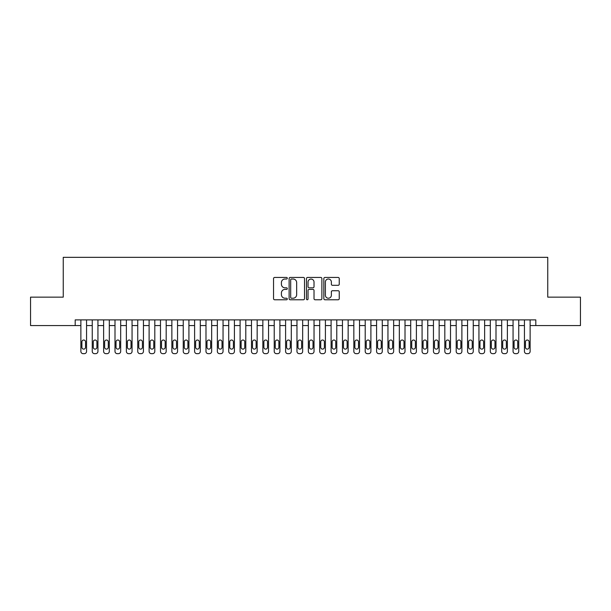 <?xml version="1.0" encoding="UTF-8"?>
<svg xmlns="http://www.w3.org/2000/svg" width="611" height="611" viewBox="0 0 611 611"><rect width="100%" height="100%" fill="white"/><g stroke="black" fill="none" stroke-linecap="round" stroke-linejoin="round"><path stroke-width="0.92" d="M287.3 278.226A0.779 0.779 0 0 0 286.521 277.447L274.66 277.447A1.115 1.115 0 0 0 273.545 278.563L273.545 298.657A1.115 1.115 0 0 0 274.66 299.772L286.521 299.772A0.779 0.779 0 0 0 287.3 298.993A0.779 0.779 0 0 0 286.521 298.214L284.986 298.214A3.574 3.574 0 0 1 281.411 294.639L281.411 292.967A3.574 3.574 0 0 1 284.986 289.393L286.521 289.393A0.779 0.779 0 0 0 287.3 288.613A0.779 0.779 0 0 0 286.521 287.827L284.986 287.827A3.574 3.574 0 0 1 281.411 284.26L281.411 282.58A3.574 3.574 0 0 1 284.986 279.013L286.521 279.013A0.779 0.779 0 0 0 287.3 278.226M338.127 285.314A1.115 1.115 0 0 0 339.242 284.199L339.242 278.563A1.115 1.115 0 0 0 338.127 277.447L324.953 277.447A1.115 1.115 0 0 0 323.838 278.563L323.838 298.657A1.115 1.115 0 0 0 324.953 299.772L338.127 299.772A1.115 1.115 0 0 0 339.242 298.657L339.242 291.852A1.115 1.115 0 0 0 338.127 290.729L332.491 290.729A1.115 1.115 0 0 0 331.368 291.852L331.368 295.228A2.986 2.986 0 0 1 328.382 298.214A2.986 2.986 0 0 1 325.396 295.228L325.396 281.999A2.986 2.986 0 0 1 328.382 279.013A2.986 2.986 0 0 1 331.368 281.999L331.368 284.199A1.115 1.115 0 0 0 332.491 285.314L338.127 285.314M75.191 325.571L30.55 325.571L30.55 297.137L63.246 297.137L63.246 257.33L547.754 257.33L547.754 297.137L580.45 297.137L580.45 325.571L535.809 325.571L535.809 319.889L75.191 319.889L75.191 325.571L80.873 325.571M304.522 278.563A1.115 1.115 0 0 0 303.407 277.447L290.233 277.447A1.115 1.115 0 0 0 289.118 278.563L289.118 298.657A1.115 1.115 0 0 0 290.233 299.772L303.407 299.772A1.115 1.115 0 0 0 304.522 298.657L304.522 278.563M307.593 277.447L320.767 277.447A1.115 1.115 0 0 1 321.882 278.563L321.882 298.657A1.115 1.115 0 0 1 320.767 299.772L315.131 299.772A1.115 1.115 0 0 1 314.016 298.657L314.016 290.508A1.115 1.115 0 0 0 312.893 289.393L309.158 289.393A1.115 1.115 0 0 0 308.043 290.508L308.043 298.993A0.779 0.779 0 0 1 307.257 299.772A0.779 0.779 0 0 1 306.478 298.993L306.478 278.563A1.115 1.115 0 0 1 307.593 277.447M86.563 319.889L86.563 351.394L86.563 325.571L92.253 325.571M97.936 319.889L97.936 351.394L97.936 325.571L103.626 325.571M109.308 319.889L109.308 351.394L109.308 325.571L114.998 325.571M120.68 319.889L120.68 351.394L120.68 325.571L126.37 325.571M132.06 319.889L132.06 351.394L132.06 325.571L137.742 325.571M143.432 319.889L143.432 351.394L143.432 325.571L149.115 325.571M154.804 319.889L154.804 351.394L154.804 325.571L160.487 325.571M166.177 319.889L166.177 351.394L166.177 325.571L171.867 325.571M177.549 319.889L177.549 351.394L177.549 325.571L183.239 325.571M188.921 319.889L188.921 351.394L188.921 325.571L194.611 325.571M200.293 319.889L200.293 351.394L200.293 325.571L205.983 325.571M211.673 319.889L211.673 351.394L211.673 325.571L217.356 325.571M223.046 319.889L223.046 351.394L223.046 325.571L228.728 325.571M234.418 319.889L234.418 351.394L234.418 325.571L240.1 325.571M245.79 319.889L245.79 351.394L245.79 325.571L251.48 325.571M257.162 319.889L257.162 351.394L257.162 325.571L262.852 325.571M268.535 319.889L268.535 351.394L268.535 325.571L274.224 325.571M279.907 319.889L279.907 351.394L279.907 325.571L285.597 325.571M291.287 319.889L291.287 351.394L291.287 325.571L296.969 325.571M302.659 319.889L302.659 351.394L302.659 325.571L308.341 325.571M314.031 319.889L314.031 351.394L314.031 325.571L319.713 325.571M325.403 319.889L325.403 351.394L325.403 325.571L331.093 325.571M336.776 319.889L336.776 351.394L336.776 325.571L342.466 325.571M348.148 319.889L348.148 351.394L348.148 325.571L353.838 325.571M359.52 319.889L359.52 351.394L359.52 325.571L365.21 325.571M370.9 319.889L370.9 351.394L370.9 325.571L376.582 325.571M382.272 319.889L382.272 351.394L382.272 325.571L387.954 325.571M393.644 319.889L393.644 351.394L393.644 325.571L399.327 325.571M405.017 319.889L405.017 351.394L405.017 325.571L410.707 325.571M416.389 319.889L416.389 351.394L416.389 325.571L422.079 325.571M427.761 319.889L427.761 351.394L427.761 325.571L433.451 325.571M439.133 319.889L439.133 351.394L439.133 325.571L444.823 325.571M450.513 319.889L450.513 351.394L450.513 325.571L456.196 325.571M461.885 319.889L461.885 351.394L461.885 325.571L467.568 325.571M473.258 319.889L473.258 351.394L473.258 325.571L478.94 325.571M484.63 319.889L484.63 351.394L484.63 325.571L490.32 325.571M496.002 319.889L496.002 351.394L496.002 325.571L501.692 325.571M507.374 319.889L507.374 351.394L507.374 325.571L513.064 325.571M518.747 319.889L518.747 351.394L518.747 325.571L524.437 325.571M530.127 319.889L530.127 351.394L530.127 325.571L535.809 325.571M291.462 279.013A0.779 0.779 0 0 0 290.683 279.792L290.683 297.427A0.779 0.779 0 0 0 291.462 298.214L293.081 298.214A3.574 3.574 0 0 0 296.656 294.639L296.656 282.58A3.574 3.574 0 0 0 293.081 279.013L291.462 279.013M314.016 282.053A2.986 2.986 0 0 0 311.03 279.067A2.986 2.986 0 0 0 308.043 282.053L308.043 286.712A1.115 1.115 0 0 0 309.158 287.827L312.893 287.827A1.115 1.115 0 0 0 314.016 286.712L314.016 282.053M81.897 347.3A1.818 1.818 90.4 0 0 83.722 349.118A1.818 1.818 90.4 0 0 85.54 347.3A1.818 1.818 -90.4 0 1 83.722 349.118A1.818 1.818 -90.4 0 1 81.897 347.3L81.897 341.839A1.818 1.818 -90.4 0 1 83.722 340.022A1.818 1.818 -90.4 0 1 85.54 341.839A1.818 1.818 90.4 0 0 83.722 340.022A1.818 1.818 90.4 0 0 81.897 341.839M80.873 319.889L80.873 351.394A2.276 2.276 89.6 0 0 83.149 353.67L84.287 353.67A2.276 2.276 89.6 0 0 86.563 351.394M85.54 341.839L85.54 347.3M93.277 347.3A1.818 1.818 90.4 0 0 95.095 349.118A1.818 1.818 90.4 0 0 96.912 347.3A1.818 1.818 -90.4 0 1 95.095 349.118A1.818 1.818 -90.4 0 1 93.277 347.3L93.277 341.839A1.818 1.818 -90.4 0 1 95.095 340.022A1.818 1.818 -90.4 0 1 96.912 341.839A1.818 1.818 90.4 0 0 95.095 340.022A1.818 1.818 90.4 0 0 93.277 341.839M104.649 347.3A1.818 1.818 90.4 0 0 106.467 349.118A1.818 1.818 90.4 0 0 108.284 347.3A1.818 1.818 -90.4 0 1 106.467 349.118A1.818 1.818 -90.4 0 1 104.649 347.3L104.649 341.839A1.818 1.818 -90.4 0 1 106.467 340.022A1.818 1.818 -90.4 0 1 108.284 341.839A1.818 1.818 90.4 0 0 106.467 340.022A1.818 1.818 90.4 0 0 104.649 341.839M116.021 347.3A1.818 1.818 90.4 0 0 117.839 349.118A1.818 1.818 90.4 0 0 119.657 347.3A1.818 1.818 -90.4 0 1 117.839 349.118A1.818 1.818 -90.4 0 1 116.021 347.3L116.021 341.839A1.818 1.818 -90.4 0 1 117.839 340.022A1.818 1.818 -90.4 0 1 119.657 341.839A1.818 1.818 90.4 0 0 117.839 340.022A1.818 1.818 90.4 0 0 116.021 341.839M127.394 347.3A1.818 1.818 90.4 0 0 129.211 349.118A1.818 1.818 90.4 0 0 131.037 347.3A1.818 1.818 -90.4 0 1 129.211 349.118A1.818 1.818 -90.4 0 1 127.394 347.3L127.394 341.839A1.818 1.818 -90.4 0 1 129.211 340.022A1.818 1.818 -90.4 0 1 131.037 341.839A1.818 1.818 90.4 0 0 129.211 340.022A1.818 1.818 90.4 0 0 127.394 341.839M92.253 319.889L92.253 351.394A2.276 2.276 89.6 0 0 94.522 353.67L95.66 353.67A2.276 2.276 89.6 0 0 97.936 351.394M96.912 341.839L96.912 347.3M103.626 319.889L103.626 351.394A2.276 2.276 89.6 0 0 105.902 353.67L107.032 353.67A2.276 2.276 89.6 0 0 109.308 351.394M108.284 341.839L108.284 347.3M114.998 319.889L114.998 351.394A2.276 2.276 89.6 0 0 117.274 353.67L118.412 353.67A2.276 2.276 89.6 0 0 120.68 351.394M119.657 341.839L119.657 347.3M126.37 319.889L126.37 351.394A2.276 2.276 89.6 0 0 128.646 353.67L129.784 353.67A2.276 2.276 89.6 0 0 132.06 351.394M131.037 341.839L131.037 347.3M138.766 347.3A1.818 1.818 90.4 0 0 140.583 349.118A1.818 1.818 90.4 0 0 142.409 347.3A1.818 1.818 -90.4 0 1 140.583 349.118A1.818 1.818 -90.4 0 1 138.766 347.3L138.766 341.839A1.818 1.818 -90.4 0 1 140.583 340.022A1.818 1.818 -90.4 0 1 142.409 341.839A1.818 1.818 90.4 0 0 140.583 340.022A1.818 1.818 90.4 0 0 138.766 341.839M137.742 319.889L137.742 351.394A2.276 2.276 89.6 0 0 140.018 353.67L141.156 353.67A2.276 2.276 89.6 0 0 143.432 351.394M142.409 341.839L142.409 347.3M150.138 347.3A1.818 1.818 90.4 0 0 151.963 349.118A1.818 1.818 90.4 0 0 153.781 347.3A1.818 1.818 -90.4 0 1 151.963 349.118A1.818 1.818 -90.4 0 1 150.138 347.3L150.138 341.839A1.818 1.818 -90.4 0 1 151.963 340.022A1.818 1.818 -90.4 0 1 153.781 341.839A1.818 1.818 90.4 0 0 151.963 340.022A1.818 1.818 90.4 0 0 150.138 341.839M149.115 319.889L149.115 351.394A2.276 2.276 89.6 0 0 151.391 353.67L152.529 353.67A2.276 2.276 89.6 0 0 154.804 351.394M153.781 341.839L153.781 347.3M161.51 347.3A1.818 1.818 90.4 0 0 163.336 349.118A1.818 1.818 90.4 0 0 165.153 347.3A1.818 1.818 -90.4 0 1 163.336 349.118A1.818 1.818 -90.4 0 1 161.51 347.3L161.51 341.839A1.818 1.818 -90.4 0 1 163.336 340.022A1.818 1.818 -90.4 0 1 165.153 341.839A1.818 1.818 90.4 0 0 163.336 340.022A1.818 1.818 90.4 0 0 161.51 341.839M160.487 319.889L160.487 351.394A2.276 2.276 89.6 0 0 162.763 353.67L163.901 353.67A2.276 2.276 89.6 0 0 166.177 351.394M165.153 341.839L165.153 347.3M172.89 347.3A1.818 1.818 90.4 0 0 174.708 349.118A1.818 1.818 90.4 0 0 176.526 347.3A1.818 1.818 -90.4 0 1 174.708 349.118A1.818 1.818 -90.4 0 1 172.89 347.3L172.89 341.839A1.818 1.818 -90.4 0 1 174.708 340.022A1.818 1.818 -90.4 0 1 176.526 341.839A1.818 1.818 90.4 0 0 174.708 340.022A1.818 1.818 90.4 0 0 172.89 341.839M171.867 319.889L171.867 351.394A2.276 2.276 89.6 0 0 174.135 353.67L175.273 353.67A2.276 2.276 89.6 0 0 177.549 351.394M176.526 341.839L176.526 347.3M184.262 347.3A1.818 1.818 90.4 0 0 186.08 349.118A1.818 1.818 90.4 0 0 187.898 347.3A1.818 1.818 -90.4 0 1 186.08 349.118A1.818 1.818 -90.4 0 1 184.262 347.3L184.262 341.839A1.818 1.818 -90.4 0 1 186.08 340.022A1.818 1.818 -90.4 0 1 187.898 341.839A1.818 1.818 90.4 0 0 186.08 340.022A1.818 1.818 90.4 0 0 184.262 341.839M195.635 347.3A1.818 1.818 90.4 0 0 197.452 349.118A1.818 1.818 90.4 0 0 199.27 347.3A1.818 1.818 -90.4 0 1 197.452 349.118A1.818 1.818 -90.4 0 1 195.635 347.3L195.635 341.839A1.818 1.818 -90.4 0 1 197.452 340.022A1.818 1.818 -90.4 0 1 199.27 341.839A1.818 1.818 90.4 0 0 197.452 340.022A1.818 1.818 90.4 0 0 195.635 341.839M207.007 347.3A1.818 1.818 90.4 0 0 208.825 349.118A1.818 1.818 90.4 0 0 210.65 347.3A1.818 1.818 -90.4 0 1 208.825 349.118A1.818 1.818 -90.4 0 1 207.007 347.3L207.007 341.839A1.818 1.818 -90.4 0 1 208.825 340.022A1.818 1.818 -90.4 0 1 210.65 341.839A1.818 1.818 90.4 0 0 208.825 340.022A1.818 1.818 90.4 0 0 207.007 341.839M218.379 347.3A1.818 1.818 90.4 0 0 220.197 349.118A1.818 1.818 90.4 0 0 222.022 347.3A1.818 1.818 -90.4 0 1 220.197 349.118A1.818 1.818 -90.4 0 1 218.379 347.3L218.379 341.839A1.818 1.818 -90.4 0 1 220.197 340.022A1.818 1.818 -90.4 0 1 222.022 341.839A1.818 1.818 90.4 0 0 220.197 340.022A1.818 1.818 90.4 0 0 218.379 341.839M229.751 347.3A1.818 1.818 90.4 0 0 231.577 349.118A1.818 1.818 90.4 0 0 233.394 347.3A1.818 1.818 -90.4 0 1 231.577 349.118A1.818 1.818 -90.4 0 1 229.751 347.3L229.751 341.839A1.818 1.818 -90.4 0 1 231.577 340.022A1.818 1.818 -90.4 0 1 233.394 341.839A1.818 1.818 90.4 0 0 231.577 340.022A1.818 1.818 90.4 0 0 229.751 341.839M241.124 347.3A1.818 1.818 90.4 0 0 242.949 349.118A1.818 1.818 90.4 0 0 244.767 347.3A1.818 1.818 -90.4 0 1 242.949 349.118A1.818 1.818 -90.4 0 1 241.124 347.3L241.124 341.839A1.818 1.818 -90.4 0 1 242.949 340.022A1.818 1.818 -90.4 0 1 244.767 341.839A1.818 1.818 90.4 0 0 242.949 340.022A1.818 1.818 90.4 0 0 241.124 341.839M252.503 347.3A1.818 1.818 90.4 0 0 254.321 349.118A1.818 1.818 90.4 0 0 256.139 347.3A1.818 1.818 -90.4 0 1 254.321 349.118A1.818 1.818 -90.4 0 1 252.503 347.3L252.503 341.839A1.818 1.818 -90.4 0 1 254.321 340.022A1.818 1.818 -90.4 0 1 256.139 341.839A1.818 1.818 90.4 0 0 254.321 340.022A1.818 1.818 90.4 0 0 252.503 341.839M263.876 347.3A1.818 1.818 90.4 0 0 265.693 349.118A1.818 1.818 90.4 0 0 267.511 347.3A1.818 1.818 -90.4 0 1 265.693 349.118A1.818 1.818 -90.4 0 1 263.876 347.3L263.876 341.839A1.818 1.818 -90.4 0 1 265.693 340.022A1.818 1.818 -90.4 0 1 267.511 341.839A1.818 1.818 90.4 0 0 265.693 340.022A1.818 1.818 90.4 0 0 263.876 341.839M275.248 347.3A1.818 1.818 90.4 0 0 277.066 349.118A1.818 1.818 90.4 0 0 278.883 347.3A1.818 1.818 -90.4 0 1 277.066 349.118A1.818 1.818 -90.4 0 1 275.248 347.3L275.248 341.839A1.818 1.818 -90.4 0 1 277.066 340.022A1.818 1.818 -90.4 0 1 278.883 341.839A1.818 1.818 90.4 0 0 277.066 340.022A1.818 1.818 90.4 0 0 275.248 341.839M286.62 347.3A1.818 1.818 90.4 0 0 288.438 349.118A1.818 1.818 90.4 0 0 290.263 347.3A1.818 1.818 -90.4 0 1 288.438 349.118A1.818 1.818 -90.4 0 1 286.62 347.3L286.62 341.839A1.818 1.818 -90.4 0 1 288.438 340.022A1.818 1.818 -90.4 0 1 290.263 341.839A1.818 1.818 90.4 0 0 288.438 340.022A1.818 1.818 90.4 0 0 286.62 341.839M297.992 347.3A1.818 1.818 90.4 0 0 299.81 349.118A1.818 1.818 90.4 0 0 301.635 347.3A1.818 1.818 -90.4 0 1 299.81 349.118A1.818 1.818 -90.4 0 1 297.992 347.3L297.992 341.839A1.818 1.818 -90.4 0 1 299.81 340.022A1.818 1.818 -90.4 0 1 301.635 341.839A1.818 1.818 90.4 0 0 299.81 340.022A1.818 1.818 90.4 0 0 297.992 341.839M309.365 347.3A1.818 1.818 90.4 0 0 311.19 349.118A1.818 1.818 90.4 0 0 313.008 347.3A1.818 1.818 -90.4 0 1 311.19 349.118A1.818 1.818 -90.4 0 1 309.365 347.3L309.365 341.839A1.818 1.818 -90.4 0 1 311.19 340.022A1.818 1.818 -90.4 0 1 313.008 341.839A1.818 1.818 90.4 0 0 311.19 340.022A1.818 1.818 90.4 0 0 309.365 341.839M183.239 319.889L183.239 351.394A2.276 2.276 89.6 0 0 185.515 353.67L186.645 353.67A2.276 2.276 89.6 0 0 188.921 351.394M187.898 341.839L187.898 347.3M194.611 319.889L194.611 351.394A2.276 2.276 89.6 0 0 196.887 353.67L198.025 353.67A2.276 2.276 89.6 0 0 200.293 351.394M199.27 341.839L199.27 347.3M205.983 319.889L205.983 351.394A2.276 2.276 89.6 0 0 208.259 353.67L209.397 353.67A2.276 2.276 89.6 0 0 211.673 351.394M210.65 341.839L210.65 347.3M217.356 319.889L217.356 351.394A2.276 2.276 89.6 0 0 219.632 353.67L220.77 353.67A2.276 2.276 89.6 0 0 223.046 351.394M222.022 341.839L222.022 347.3M228.728 319.889L228.728 351.394A2.276 2.276 89.6 0 0 231.004 353.67L232.142 353.67A2.276 2.276 89.6 0 0 234.418 351.394M233.394 341.839L233.394 347.3M240.1 319.889L240.1 351.394A2.276 2.276 89.6 0 0 242.376 353.67L243.514 353.67A2.276 2.276 89.6 0 0 245.79 351.394M244.767 341.839L244.767 347.3M251.48 319.889L251.48 351.394A2.276 2.276 89.6 0 0 253.748 353.67L254.886 353.67A2.276 2.276 89.6 0 0 257.162 351.394M256.139 341.839L256.139 347.3M262.852 319.889L262.852 351.394A2.276 2.276 89.6 0 0 265.128 353.67L266.259 353.67A2.276 2.276 89.6 0 0 268.535 351.394M267.511 341.839L267.511 347.3M274.224 319.889L274.224 351.394A2.276 2.276 89.6 0 0 276.5 353.67L277.638 353.67A2.276 2.276 89.6 0 0 279.907 351.394M278.883 341.839L278.883 347.3M285.597 319.889L285.597 351.394A2.276 2.276 89.6 0 0 287.873 353.67L289.011 353.67A2.276 2.276 89.6 0 0 291.287 351.394M290.263 341.839L290.263 347.3M296.969 319.889L296.969 351.394A2.276 2.276 89.6 0 0 299.245 353.67L300.383 353.67A2.276 2.276 89.6 0 0 302.659 351.394M301.635 341.839L301.635 347.3M308.341 319.889L308.341 351.394A2.276 2.276 89.6 0 0 310.617 353.67L311.755 353.67A2.276 2.276 89.6 0 0 314.031 351.394M313.008 341.839L313.008 347.3M320.737 347.3A1.818 1.818 90.4 0 0 322.562 349.118A1.818 1.818 90.4 0 0 324.38 347.3A1.818 1.818 -90.4 0 1 322.562 349.118A1.818 1.818 -90.4 0 1 320.737 347.3L320.737 341.839A1.818 1.818 -90.4 0 1 322.562 340.022A1.818 1.818 -90.4 0 1 324.38 341.839A1.818 1.818 90.4 0 0 322.562 340.022A1.818 1.818 90.4 0 0 320.737 341.839M332.117 347.3A1.818 1.818 90.4 0 0 333.934 349.118A1.818 1.818 90.4 0 0 335.752 347.3A1.818 1.818 -90.4 0 1 333.934 349.118A1.818 1.818 -90.4 0 1 332.117 347.3L332.117 341.839A1.818 1.818 -90.4 0 1 333.934 340.022A1.818 1.818 -90.4 0 1 335.752 341.839A1.818 1.818 90.4 0 0 333.934 340.022A1.818 1.818 90.4 0 0 332.117 341.839M343.489 347.3A1.818 1.818 90.4 0 0 345.307 349.118A1.818 1.818 90.4 0 0 347.124 347.3A1.818 1.818 -90.4 0 1 345.307 349.118A1.818 1.818 -90.4 0 1 343.489 347.3L343.489 341.839A1.818 1.818 -90.4 0 1 345.307 340.022A1.818 1.818 -90.4 0 1 347.124 341.839A1.818 1.818 90.4 0 0 345.307 340.022A1.818 1.818 90.4 0 0 343.489 341.839M354.861 347.3A1.818 1.818 90.4 0 0 356.679 349.118A1.818 1.818 90.4 0 0 358.497 347.3A1.818 1.818 -90.4 0 1 356.679 349.118A1.818 1.818 -90.4 0 1 354.861 347.3L354.861 341.839A1.818 1.818 -90.4 0 1 356.679 340.022A1.818 1.818 -90.4 0 1 358.497 341.839A1.818 1.818 90.4 0 0 356.679 340.022A1.818 1.818 90.4 0 0 354.861 341.839M319.713 319.889L319.713 351.394A2.276 2.276 89.6 0 0 321.989 353.67L323.127 353.67A2.276 2.276 89.6 0 0 325.403 351.394M324.38 341.839L324.38 347.3M331.093 319.889L331.093 351.394A2.276 2.276 89.6 0 0 333.362 353.67L334.5 353.67A2.276 2.276 89.6 0 0 336.776 351.394M335.752 341.839L335.752 347.3M342.466 319.889L342.466 351.394A2.276 2.276 89.6 0 0 344.741 353.67L345.872 353.67A2.276 2.276 89.6 0 0 348.148 351.394M347.124 341.839L347.124 347.3M353.838 319.889L353.838 351.394A2.276 2.276 89.6 0 0 356.114 353.67L357.252 353.67A2.276 2.276 89.6 0 0 359.52 351.394M358.497 341.839L358.497 347.3M366.233 347.3A1.818 1.818 90.4 0 0 368.051 349.118A1.818 1.818 90.4 0 0 369.876 347.3A1.818 1.818 -90.4 0 1 368.051 349.118A1.818 1.818 -90.4 0 1 366.233 347.3L366.233 341.839A1.818 1.818 -90.4 0 1 368.051 340.022A1.818 1.818 -90.4 0 1 369.876 341.839A1.818 1.818 90.4 0 0 368.051 340.022A1.818 1.818 90.4 0 0 366.233 341.839M365.21 319.889L365.21 351.394A2.276 2.276 89.6 0 0 367.486 353.67L368.624 353.67A2.276 2.276 89.6 0 0 370.9 351.394M369.876 341.839L369.876 347.3M377.606 347.3A1.818 1.818 90.4 0 0 379.423 349.118A1.818 1.818 90.4 0 0 381.249 347.3A1.818 1.818 -90.4 0 1 379.423 349.118A1.818 1.818 -90.4 0 1 377.606 347.3L377.606 341.839A1.818 1.818 -90.4 0 1 379.423 340.022A1.818 1.818 -90.4 0 1 381.249 341.839A1.818 1.818 90.4 0 0 379.423 340.022A1.818 1.818 90.4 0 0 377.606 341.839M376.582 319.889L376.582 351.394A2.276 2.276 89.6 0 0 378.858 353.67L379.996 353.67A2.276 2.276 89.6 0 0 382.272 351.394M381.249 341.839L381.249 347.3M388.978 347.3A1.818 1.818 90.4 0 0 390.803 349.118A1.818 1.818 90.4 0 0 392.621 347.3A1.818 1.818 -90.4 0 1 390.803 349.118A1.818 1.818 -90.4 0 1 388.978 347.3L388.978 341.839A1.818 1.818 -90.4 0 1 390.803 340.022A1.818 1.818 -90.4 0 1 392.621 341.839A1.818 1.818 90.4 0 0 390.803 340.022A1.818 1.818 90.4 0 0 388.978 341.839M387.954 319.889L387.954 351.394A2.276 2.276 89.6 0 0 390.23 353.67L391.368 353.67A2.276 2.276 89.6 0 0 393.644 351.394M392.621 341.839L392.621 347.3M400.35 347.3A1.818 1.818 90.4 0 0 402.175 349.118A1.818 1.818 90.4 0 0 403.993 347.3A1.818 1.818 -90.4 0 1 402.175 349.118A1.818 1.818 -90.4 0 1 400.35 347.3L400.35 341.839A1.818 1.818 -90.4 0 1 402.175 340.022A1.818 1.818 -90.4 0 1 403.993 341.839A1.818 1.818 90.4 0 0 402.175 340.022A1.818 1.818 90.4 0 0 400.35 341.839M399.327 319.889L399.327 351.394A2.276 2.276 89.6 0 0 401.603 353.67L402.741 353.67A2.276 2.276 89.6 0 0 405.017 351.394M403.993 341.839L403.993 347.3M411.73 347.3A1.818 1.818 90.4 0 0 413.548 349.118A1.818 1.818 90.4 0 0 415.365 347.3A1.818 1.818 -90.4 0 1 413.548 349.118A1.818 1.818 -90.4 0 1 411.73 347.3L411.73 341.839A1.818 1.818 -90.4 0 1 413.548 340.022A1.818 1.818 -90.4 0 1 415.365 341.839A1.818 1.818 90.4 0 0 413.548 340.022A1.818 1.818 90.4 0 0 411.73 341.839M410.707 319.889L410.707 351.394A2.276 2.276 89.6 0 0 412.975 353.67L414.113 353.67A2.276 2.276 89.6 0 0 416.389 351.394M415.365 341.839L415.365 347.3M423.102 347.3A1.818 1.818 90.4 0 0 424.92 349.118A1.818 1.818 90.4 0 0 426.738 347.3A1.818 1.818 -90.4 0 1 424.92 349.118A1.818 1.818 -90.4 0 1 423.102 347.3L423.102 341.839A1.818 1.818 -90.4 0 1 424.92 340.022A1.818 1.818 -90.4 0 1 426.738 341.839A1.818 1.818 90.4 0 0 424.92 340.022A1.818 1.818 90.4 0 0 423.102 341.839M422.079 319.889L422.079 351.394A2.276 2.276 89.6 0 0 424.355 353.67L425.485 353.67A2.276 2.276 89.6 0 0 427.761 351.394M426.738 341.839L426.738 347.3M434.474 347.3A1.818 1.818 90.4 0 0 436.292 349.118A1.818 1.818 90.4 0 0 438.11 347.3A1.818 1.818 -90.4 0 1 436.292 349.118A1.818 1.818 -90.4 0 1 434.474 347.3L434.474 341.839A1.818 1.818 -90.4 0 1 436.292 340.022A1.818 1.818 -90.4 0 1 438.11 341.839A1.818 1.818 90.4 0 0 436.292 340.022A1.818 1.818 90.4 0 0 434.474 341.839M433.451 319.889L433.451 351.394A2.276 2.276 89.6 0 0 435.727 353.67L436.865 353.67A2.276 2.276 89.6 0 0 439.133 351.394M438.11 341.839L438.11 347.3M445.847 347.3A1.818 1.818 90.4 0 0 447.664 349.118A1.818 1.818 90.4 0 0 449.49 347.3A1.818 1.818 -90.4 0 1 447.664 349.118A1.818 1.818 -90.4 0 1 445.847 347.3L445.847 341.839A1.818 1.818 -90.4 0 1 447.664 340.022A1.818 1.818 -90.4 0 1 449.49 341.839A1.818 1.818 90.4 0 0 447.664 340.022A1.818 1.818 90.4 0 0 445.847 341.839M444.823 319.889L444.823 351.394A2.276 2.276 89.6 0 0 447.099 353.67L448.237 353.67A2.276 2.276 89.6 0 0 450.513 351.394M449.49 341.839L449.49 347.3M457.219 347.3A1.818 1.818 90.4 0 0 459.037 349.118A1.818 1.818 90.4 0 0 460.862 347.3A1.818 1.818 -90.4 0 1 459.037 349.118A1.818 1.818 -90.4 0 1 457.219 347.3L457.219 341.839A1.818 1.818 -90.4 0 1 459.037 340.022A1.818 1.818 -90.4 0 1 460.862 341.839A1.818 1.818 90.4 0 0 459.037 340.022A1.818 1.818 90.4 0 0 457.219 341.839M456.196 319.889L456.196 351.394A2.276 2.276 89.6 0 0 458.471 353.67L459.609 353.67A2.276 2.276 89.6 0 0 461.885 351.394M460.862 341.839L460.862 347.3M468.591 347.3A1.818 1.818 90.4 0 0 470.417 349.118A1.818 1.818 90.4 0 0 472.234 347.3A1.818 1.818 -90.4 0 1 470.417 349.118A1.818 1.818 -90.4 0 1 468.591 347.3L468.591 341.839A1.818 1.818 -90.4 0 1 470.417 340.022A1.818 1.818 -90.4 0 1 472.234 341.839A1.818 1.818 90.4 0 0 470.417 340.022A1.818 1.818 90.4 0 0 468.591 341.839M467.568 319.889L467.568 351.394A2.276 2.276 89.6 0 0 469.844 353.67L470.982 353.67A2.276 2.276 89.6 0 0 473.258 351.394M472.234 341.839L472.234 347.3M479.963 347.3A1.818 1.818 90.4 0 0 481.789 349.118A1.818 1.818 90.4 0 0 483.607 347.3A1.818 1.818 -90.4 0 1 481.789 349.118A1.818 1.818 -90.4 0 1 479.963 347.3L479.963 341.839A1.818 1.818 -90.4 0 1 481.789 340.022A1.818 1.818 -90.4 0 1 483.607 341.839A1.818 1.818 90.4 0 0 481.789 340.022A1.818 1.818 90.4 0 0 479.963 341.839M478.94 319.889L478.94 351.394A2.276 2.276 89.6 0 0 481.216 353.67L482.354 353.67A2.276 2.276 89.6 0 0 484.63 351.394M483.607 341.839L483.607 347.3M491.343 347.3A1.818 1.818 90.4 0 0 493.161 349.118A1.818 1.818 90.4 0 0 494.979 347.3A1.818 1.818 -90.4 0 1 493.161 349.118A1.818 1.818 -90.4 0 1 491.343 347.3L491.343 341.839A1.818 1.818 -90.4 0 1 493.161 340.022A1.818 1.818 -90.4 0 1 494.979 341.839A1.818 1.818 90.4 0 0 493.161 340.022A1.818 1.818 90.4 0 0 491.343 341.839M490.32 319.889L490.32 351.394A2.276 2.276 89.6 0 0 492.588 353.67L493.726 353.67A2.276 2.276 89.6 0 0 496.002 351.394M494.979 341.839L494.979 347.3M502.716 347.3A1.818 1.818 90.4 0 0 504.533 349.118A1.818 1.818 90.4 0 0 506.351 347.3A1.818 1.818 -90.4 0 1 504.533 349.118A1.818 1.818 -90.4 0 1 502.716 347.3L502.716 341.839A1.818 1.818 -90.4 0 1 504.533 340.022A1.818 1.818 -90.4 0 1 506.351 341.839A1.818 1.818 90.4 0 0 504.533 340.022A1.818 1.818 90.4 0 0 502.716 341.839M501.692 319.889L501.692 351.394A2.276 2.276 89.6 0 0 503.968 353.67L505.098 353.67A2.276 2.276 89.6 0 0 507.374 351.394M506.351 341.839L506.351 347.3M514.088 347.3A1.818 1.818 90.4 0 0 515.905 349.118A1.818 1.818 90.4 0 0 517.723 347.3A1.818 1.818 -90.4 0 1 515.905 349.118A1.818 1.818 -90.4 0 1 514.088 347.3L514.088 341.839A1.818 1.818 -90.4 0 1 515.905 340.022A1.818 1.818 -90.4 0 1 517.723 341.839A1.818 1.818 90.4 0 0 515.905 340.022A1.818 1.818 90.4 0 0 514.088 341.839M513.064 319.889L513.064 351.394A2.276 2.276 89.6 0 0 515.34 353.67L516.478 353.67A2.276 2.276 89.6 0 0 518.747 351.394M517.723 341.839L517.723 347.3M525.46 347.3A1.818 1.818 90.4 0 0 527.278 349.118A1.818 1.818 90.4 0 0 529.103 347.3A1.818 1.818 -90.4 0 1 527.278 349.118A1.818 1.818 -90.4 0 1 525.46 347.3L525.46 341.839A1.818 1.818 -90.4 0 1 527.278 340.022A1.818 1.818 -90.4 0 1 529.103 341.839A1.818 1.818 90.4 0 0 527.278 340.022A1.818 1.818 90.4 0 0 525.46 341.839M524.437 319.889L524.437 351.394A2.276 2.276 89.6 0 0 526.713 353.67L527.851 353.67A2.276 2.276 89.6 0 0 530.127 351.394M529.103 341.839L529.103 347.3"/></g></svg>

